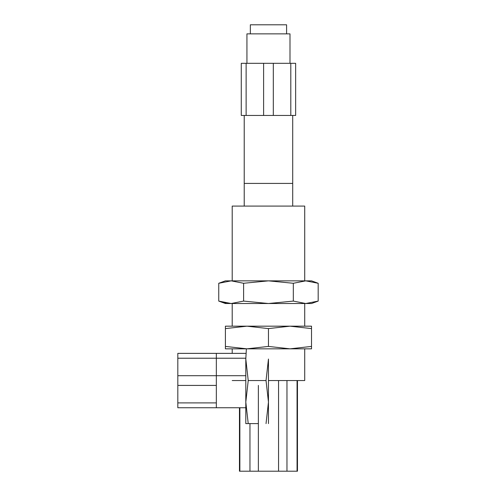 <?xml version="1.0" encoding="UTF-8"?>
<svg xmlns="http://www.w3.org/2000/svg" width="496" height="496" viewBox="0 0 496 496"><rect width="100%" height="100%" fill="white"/><g stroke="black" fill="none" stroke-linecap="round" stroke-linejoin="round"><path stroke-width="0.74" d="M243.604 301.091L231.179 303.515L218.748 301.091L225.407 303.515L305.747 303.515L293.322 301.091L268.46 303.515L243.604 301.091L243.604 283.278L268.46 280.854L311.519 280.854L318.178 283.278L318.178 301.091L305.747 303.515L311.519 303.515L318.178 301.091L305.747 303.515M226.176 303.099L218.748 301.091L218.748 283.278L225.407 280.854L268.46 280.854L293.322 283.278L305.747 280.854L318.178 283.278M293.322 301.091L293.322 283.278M218.748 283.278L231.179 280.854L243.604 283.278M225.407 346.413L225.407 348.837L289.993 348.837L268.46 346.413L246.934 348.837L225.407 346.413L225.407 328.6L246.934 326.176L311.519 326.176L311.519 346.413L289.993 348.837L311.519 348.837L311.519 346.413M225.407 328.6L225.407 326.176L246.934 326.176L268.46 328.6L289.993 326.176L311.519 328.6M268.46 346.413L268.46 328.6M246.934 63.321L246.934 33.864L289.993 33.864L289.993 63.321M290.799 115.438L295.653 115.438L295.653 63.321L290.799 63.321L290.799 115.438L273.315 115.438L273.315 63.321L241.273 63.321L241.273 115.438L246.128 115.438L246.128 63.321M290.799 63.321L273.315 63.321M263.605 63.321L263.605 115.438L273.315 115.438M263.605 115.438L246.128 115.438M304.718 380.562L268.46 380.562L304.718 380.562L304.718 348.837L304.718 380.562M245.805 380.562L232.209 380.562L245.805 380.562M304.718 206.082L232.209 206.082L304.718 206.082L304.718 280.854L304.718 206.082M239.456 407.749L239.456 471.2L239.866 471.2L239.866 407.749M249.959 423.615L249.959 471.2L258.366 471.2L258.366 385.417M239.866 471.2L249.959 471.2M297.061 380.562L297.061 471.2L297.47 471.2L297.47 380.562M278.554 380.562L278.554 471.2L286.967 471.2L286.967 380.562M286.967 471.2L297.061 471.2M258.366 471.2L278.554 471.2M245.805 359.036L245.805 402.089L248.229 380.562L245.805 359.036L246.376 348.837M248.229 380.562L266.036 380.562L268.46 359.036L268.46 423.615M248.229 423.615L245.805 402.089L245.805 423.615L258.366 423.615M266.036 380.562L268.46 402.089L266.036 423.615M177.822 358.224L245.805 358.224L216.343 358.224L216.343 353.369L245.805 353.369L177.822 353.369L177.822 375.708L245.805 375.708L216.343 375.708L216.343 407.749L245.805 407.749L177.822 407.749L177.822 402.895L216.343 402.895M216.343 358.224L216.343 375.708M216.343 385.417L177.822 385.417L177.822 402.895M292.708 206.082L292.708 115.438L292.708 183.421L244.218 183.421L244.218 115.438L244.218 206.082M286.589 33.864L286.589 24.8L250.337 24.8L250.337 33.864M177.822 375.708L177.822 385.417M304.718 326.176L304.718 303.515L304.718 326.176M232.209 353.369L232.209 348.837L232.209 353.369M232.209 326.176L232.209 303.515L232.209 326.176M232.209 280.854L232.209 206.082L232.209 280.854"/></g></svg>
